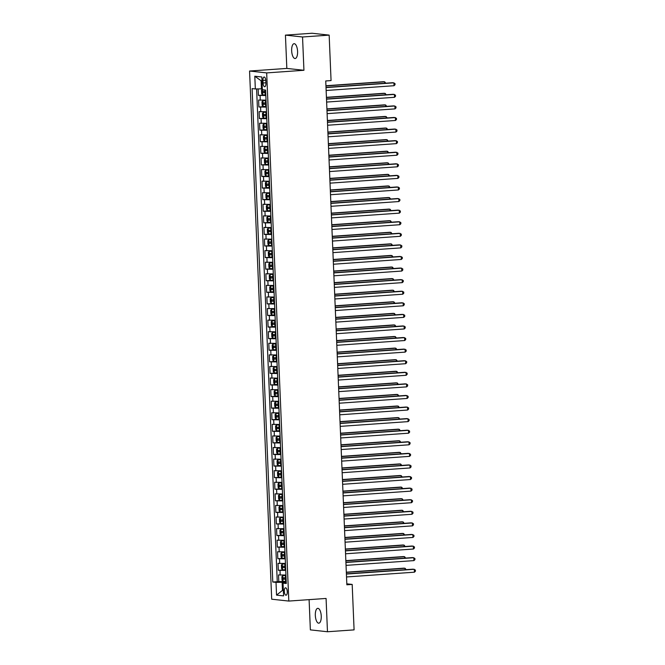 <?xml version="1.0" encoding="UTF-8"?>
<svg xmlns="http://www.w3.org/2000/svg" width="665" height="665" viewBox="0 0 665 665"><rect width="100%" height="100%" fill="white"/><g stroke="black" fill="none" stroke-linecap="round" stroke-linejoin="round"><path stroke-width="1" d="M321.245 616.081A7.431 2.934 -94 0 0 317.762 608.342A7.431 2.934 -94 0 0 315.326 615.433A7.431 2.934 -94 0 0 318.809 623.18A7.431 2.934 -94 0 0 321.245 616.081M297.579 51.429A7.431 2.934 -94 0 0 294.096 43.691A7.431 2.934 -94 0 0 291.661 50.789A7.431 2.934 -94 0 0 295.144 58.528A7.431 2.934 -94 0 0 297.579 51.429M287.272 591.675A3.716 1.471 -94 0 0 285.526 587.802A3.716 1.471 -94 0 0 284.312 591.351A3.716 1.471 -94 0 0 286.05 595.217A3.716 1.471 -94 0 0 287.272 591.675M309.1 599.639L310.364 629.88L327.471 631.75L354.088 629.88L352.184 584.419L346.822 583.837M249.566 71.03L271.702 599.198L288.81 601.069L266.673 72.901L249.566 71.03L286.831 68.42L303.938 70.282L302.542 36.982L285.435 35.12L286.831 68.42M285.435 35.12L312.051 33.25L329.158 35.12L302.542 36.982M258.136 88.91L258.411 95.411L265.609 94.904M266.025 100.157L258.602 100.041L258.893 106.99L266.091 106.483M266.507 111.737L259.092 111.62L259.383 118.569L266.574 118.071M266.998 123.316L259.574 123.208L259.865 130.157L267.064 129.65M267.48 134.904L260.065 134.787L260.356 141.736L267.546 141.238M267.962 146.483L260.547 146.375L260.838 153.324L268.037 152.817M268.452 158.071L261.029 157.954L261.32 164.903L268.519 164.396M268.934 169.65L261.52 169.533L261.81 176.483L269.001 175.984M269.425 181.229L262.002 181.121L262.293 188.07L269.491 187.563M269.907 192.817L262.492 192.7L262.783 199.65L269.973 199.143M270.389 204.396L262.974 204.288L263.265 211.237L270.464 210.73M270.879 215.975L263.456 215.867L263.747 222.817L270.946 222.31M271.362 227.563L263.947 227.447L264.238 234.396L271.428 233.897M271.852 239.142L264.429 239.034L264.72 245.984L271.918 245.476M272.334 250.73L264.919 250.614L265.21 257.563L272.401 257.056M272.816 262.309L265.401 262.201L265.692 269.15L272.891 268.643M273.307 273.889L265.884 273.781L266.175 280.73L273.373 280.223M273.789 285.476L266.374 285.36L266.665 292.309L273.855 291.81M274.279 297.056L266.856 296.947L267.147 303.897L274.346 303.39M274.761 308.643L267.347 308.527L267.638 315.476L274.828 314.969M275.244 320.222L267.829 320.114L268.12 327.064L275.318 326.557M275.734 331.802L268.311 331.694L268.602 338.643L275.8 338.136M276.216 343.389L268.801 343.273L269.092 350.222L276.283 349.724M276.707 354.969L269.283 354.861L269.574 361.81L276.773 361.303M277.189 366.556L269.774 366.44L270.065 373.389L277.255 372.882M277.671 378.136L270.256 378.019L270.547 384.977L277.746 384.47M278.161 389.715L270.738 389.607L271.029 396.556L278.228 396.049M278.643 401.303L271.229 401.186L271.519 408.135L278.71 407.637M279.134 412.882L271.711 412.774L272.002 419.723L279.2 419.216M279.616 424.47L272.201 424.353L272.492 431.302L279.682 430.795M280.098 436.049L272.683 435.932L272.974 442.882L280.173 442.383M280.588 447.628L273.165 447.52L273.456 454.469L280.655 453.962M281.071 459.216L273.656 459.099L273.947 466.049L281.137 465.55M281.561 470.795L274.138 470.687L274.429 477.636L281.627 477.129M282.043 482.383L274.628 482.266L274.919 489.216L282.11 488.709M282.525 493.962L275.111 493.846L275.401 500.795L282.6 500.296M283.016 505.541L275.593 505.433L275.884 512.383L283.082 511.875M283.498 517.129L276.083 517.013L276.374 523.962L283.564 523.463M283.988 528.708L276.565 528.6L276.856 535.549L284.055 535.042M284.47 540.296L277.056 540.18L277.347 547.129L284.537 546.622M284.953 551.875L277.538 551.759L277.829 558.708L285.027 558.209M285.443 563.455L278.02 563.346L278.311 570.296L285.509 569.789M329.158 35.12L331.062 80.581L325.742 80.955L346.856 584.793L352.184 584.419M262.941 80.448L263.049 82.992A3.599 1.421 -94 0 0 264.737 86.741A3.599 1.421 -94 0 0 265.917 83.308L265.809 80.764A3.599 1.421 -94 0 0 264.121 77.015A3.599 1.421 -94 0 0 262.941 80.448L265.776 80.249M286.241 582.582L283.041 583.139L286.282 583.496L265.601 90.074L262.367 89.725L262.592 94.879L265.8 94.895M283.041 583.139L283.581 595.882L276.549 595.117L276.017 582.374L272.783 582.025L252.101 88.603L255.335 88.96L254.803 76.217L261.827 76.982L262.367 89.725M265.825 95.519L258.411 95.411M256.599 88.935L277.255 581.709L285.992 581.368M285.925 575.042L278.51 574.926L278.801 581.875M285.734 570.404L278.311 570.296M285.243 558.824L277.829 558.708M284.761 547.245L277.347 547.129M284.279 535.658L276.856 535.549M283.789 524.078L276.374 523.962M283.307 512.491L275.884 512.383M282.816 500.911L275.401 500.795M282.334 489.332L274.919 489.216M281.852 477.744L274.429 477.636M281.362 466.165L273.947 466.049M280.879 454.577L273.456 454.469M280.389 442.998L272.974 442.882M279.907 431.419L272.492 431.302M279.425 419.831L272.002 419.723M278.934 408.252L271.519 408.135M278.452 396.664L271.029 396.556M277.962 385.085L270.547 384.977M277.48 373.506L270.065 373.389M276.997 361.918L269.574 361.81M276.507 350.339L269.092 350.222M276.025 338.751L268.602 338.643M275.534 327.172L268.12 327.064M275.052 315.592L267.638 315.476M274.57 304.005L267.147 303.897M274.08 292.425L266.665 292.309M273.598 280.846L266.175 280.73M273.107 269.259L265.692 269.15M272.625 257.679L265.21 257.563M272.143 246.092L264.72 245.984M271.653 234.512L264.238 234.396M271.17 222.933L263.747 222.817M270.68 211.345L263.265 211.237M270.198 199.766L262.783 199.65M269.716 188.178L262.293 188.07M269.225 176.599L261.81 176.483M268.743 165.02L261.32 164.903M268.253 153.432L260.838 153.324M267.771 141.853L260.356 141.736M267.288 130.265L259.865 130.157M266.798 118.686L259.383 118.569M266.316 107.107L258.893 106.99M261.993 80.847L261.104 80.756L261.445 88.861L255.335 88.96M262.326 88.794L261.445 88.861M327.471 631.75L326.074 598.45L288.81 601.069M303.938 70.282L266.673 72.901M283.348 590.321L282.467 590.387L283.348 590.478M286.216 581.991L282.126 582.274L282.467 590.387L276.549 595.117M277.255 581.709L272.783 582.025M276.017 582.374L282.126 582.274M261.104 80.756L254.803 76.217M326.025 87.589L393.921 82.826L394.046 85.719L326.141 90.49M326.016 87.381L392.766 82.701L394.993 83.557L395.043 84.721L394.046 85.719M262.343 89.16L261.503 90.174L261.644 93.649L262.592 94.879M384.736 83.266L384.678 81.82L383.514 81.695L325.941 85.735M265.651 91.305L262.949 91.346L263.007 92.734L265.709 92.693M265.709 92.593L264.537 92.626L264.479 91.238M385.775 83.192L384.678 81.82L325.95 85.935M326.507 99.176L394.403 94.405L394.528 97.306L326.631 102.069M326.498 98.969L393.248 94.28L395.484 95.145L395.525 96.3L394.528 97.306M326.989 110.756L394.894 105.993L395.01 108.885L327.113 113.648M326.981 110.548L393.738 105.868L395.966 106.724L396.016 107.88L395.01 108.885M327.479 122.343L395.376 117.572L395.5 120.473L327.596 125.236M327.471 122.136L394.22 117.447L396.448 118.312L396.498 119.467L395.5 120.473M327.961 133.923L395.866 129.16L395.983 132.052L328.086 136.815M327.953 133.715L394.711 129.027L396.939 129.891L396.988 131.047L395.983 132.052M266.042 100.59L262.866 100.698L261.985 101.762L262.135 105.236L263.107 106.491L266.291 106.475M262.866 100.698L266.042 100.689M385.218 94.846L385.16 93.399L384.004 93.275L326.432 97.314M266.133 102.884L263.431 102.934L263.49 104.322L266.2 104.28M266.191 104.181L265.027 104.214L264.969 102.826M386.257 94.771L385.16 93.399L326.44 97.522M266.524 112.169L263.348 112.285L262.476 113.341L262.617 116.816L263.589 118.071L266.773 118.062M263.564 118.046L263.323 112.31L266.532 112.269M385.708 106.425L385.642 104.979L384.486 104.854L326.914 108.894M266.623 114.471L263.922 114.513L263.98 115.901L266.682 115.86M266.673 115.76L265.51 115.793L265.451 114.405M386.747 106.358L385.642 104.979L326.922 109.102M267.014 123.757L263.83 123.865L262.958 124.92L263.099 128.395L264.08 129.658L267.255 129.642M263.83 123.865L267.014 123.856M386.19 118.013L386.132 116.566L384.977 116.442L327.396 120.481M267.106 126.051L264.404 126.092L264.462 127.489L267.164 127.439M267.164 127.347L265.992 127.381L265.934 125.984M387.229 117.938L386.132 116.566L327.404 120.689M267.496 135.336L264.321 135.452L263.44 136.508L263.589 139.983L264.562 141.238L267.746 141.229M264.321 135.452L267.505 135.436M386.673 129.592L386.614 128.145L385.459 128.021L327.887 132.061M267.596 137.638L264.886 137.68L264.944 139.068L267.654 139.027M267.646 138.927L266.482 138.96L266.424 137.572M387.72 129.517L386.614 128.145L327.895 132.269M328.452 145.502L396.348 140.739L396.473 143.632L328.568 148.403M328.444 145.294L395.193 140.614L397.421 141.47L397.471 142.634L396.473 143.632M267.987 146.915L264.803 147.031L263.93 148.087L264.072 151.562L265.044 152.825L268.228 152.809M265.019 152.792L264.786 147.056L267.987 147.015M387.163 141.18L387.105 139.733L385.941 139.608L328.369 143.648M268.078 149.218L265.377 149.259L265.435 150.647L268.136 150.606M268.136 150.506L266.964 150.539L266.906 149.151M388.202 141.105L387.105 139.733L328.377 143.848M328.934 157.09L396.83 152.318L396.955 155.219L329.059 159.982M328.926 156.882L395.675 152.194L397.911 153.058L397.953 154.214L396.955 155.219M268.469 158.503L265.293 158.611L264.412 159.675L264.562 163.149L265.535 164.405L268.718 164.388M265.293 158.611L268.469 158.603M387.645 152.759L387.587 151.312L386.432 151.188L328.859 155.228M268.56 160.797L265.859 160.847L265.917 162.235L268.627 162.194M268.618 162.094L267.455 162.127L267.397 160.739M388.684 152.684L387.587 151.312L328.867 155.435M329.416 168.669L397.321 163.906L397.437 166.799L329.541 171.562M329.408 168.461L396.165 163.781L398.393 164.637L398.443 165.793L397.437 166.799M268.951 170.082L265.751 170.223L264.903 171.254L265.044 174.729L265.992 175.959L269.2 175.976M265.776 170.198L268.959 170.182M388.136 164.338L388.069 162.892L386.914 162.767L329.341 166.807M269.051 172.385L266.316 172.426L266.407 173.814L269.109 173.773M269.101 173.673L267.937 173.706L267.879 172.318M265.992 175.959L265.751 170.223M389.175 164.272L388.069 162.892L329.35 167.015M329.906 180.248L397.803 175.485L397.928 178.386L330.023 183.149M329.898 180.049L396.648 175.361L398.875 176.217L398.925 177.38L397.928 178.386M269.441 181.67L266.258 181.778L265.385 182.833L265.526 186.308L266.507 187.572L269.682 187.555M266.482 187.538L266.241 181.803L269.441 181.769M388.618 175.926L388.56 174.479L387.404 174.355L329.823 178.395M269.533 183.964L266.831 184.006L266.889 185.402L269.591 185.352M269.591 185.261L268.419 185.294L268.361 183.897M389.657 175.851L388.56 174.479L329.832 178.602M330.389 191.836L398.293 187.073L398.41 189.966L330.513 194.729M330.38 191.628L397.138 186.94L399.366 187.804L399.416 188.96L398.41 189.966M269.924 193.249L266.748 193.357L265.867 194.421L266.017 197.896L266.989 199.151L270.173 199.143M266.748 193.357L269.932 193.349M389.1 187.505L389.042 186.059L387.886 185.934L330.314 189.974M270.023 195.552L267.313 195.593L267.372 196.981L270.081 196.94M270.073 196.84L268.909 196.873L268.851 195.485M390.147 187.43L389.042 186.059L330.322 190.182M330.879 203.415L398.776 198.652L398.9 201.545L330.995 206.316M330.871 203.207L397.62 198.527L399.848 199.384L399.898 200.547L398.9 201.545M270.414 204.828L267.23 204.945L266.357 206L266.499 209.475L267.446 210.705L270.655 210.722M267.23 204.945L270.414 204.928M389.59 199.093L389.532 197.646L388.368 197.513L330.796 201.561M270.505 207.131L267.771 207.172L267.862 208.561L270.564 208.519M270.564 208.419L269.392 208.453L269.333 207.064M267.446 210.705L267.214 204.97M390.629 199.018L389.532 197.646L330.804 201.761M331.361 215.003L399.258 210.231L399.382 213.132L331.486 217.896M331.353 214.795L398.102 210.107L400.338 210.971L400.38 212.127L399.382 213.132M270.896 216.416L267.721 216.524L266.84 217.58L266.989 221.063L267.962 222.318L271.145 222.301M267.937 222.285L267.696 216.549L270.896 216.516M390.072 210.672L390.014 209.226L388.859 209.101L331.286 213.141M270.988 218.71L268.286 218.752L268.344 220.148L271.054 220.107M271.046 220.007L269.882 220.04L269.824 218.652M391.111 210.597L390.014 209.226L331.295 213.349M331.843 226.582L399.748 221.819L399.865 224.712L331.968 229.475M331.835 226.374L398.593 221.694L400.82 222.551L400.87 223.706L399.865 224.712M271.378 227.995L268.178 228.137L267.33 229.167L267.471 232.642L268.444 233.897L271.628 233.889M268.203 228.112L271.387 228.095M390.563 222.251L390.496 220.805L389.341 220.68L331.769 224.72M271.478 230.298L268.776 230.339L268.835 231.728L271.536 231.686M271.528 231.586L270.364 231.619L270.306 230.231M391.602 222.185L390.496 220.805L331.777 224.928M271.869 239.583L268.685 239.691L267.812 240.747L267.953 244.221L268.934 245.485L272.11 245.468M268.685 239.691L271.869 239.674M391.045 233.839L390.987 232.393L389.831 232.268L332.251 236.308M271.96 241.877L269.225 241.919L269.317 243.307L272.018 243.265M272.018 243.174L270.846 243.207L270.788 241.811M392.084 233.764L390.987 232.393L332.259 236.516M272.351 251.162L269.175 251.27L268.294 252.334L268.444 255.809L269.416 257.064L272.6 257.056M269.392 257.031L269.15 251.304L272.359 251.262M391.527 245.418L391.469 243.972L390.313 243.847L332.741 247.887M272.451 253.465L269.741 253.506L269.799 254.894L272.509 254.853M272.5 254.753L271.337 254.786L271.278 253.398M392.574 245.343L391.469 243.972L332.749 248.095M332.334 238.161L400.23 233.398L400.355 236.299L332.45 241.062M332.325 237.962L399.075 233.274L401.303 234.13L401.352 235.294L400.355 236.299M332.816 249.749L400.721 244.986L400.837 247.879L332.941 252.642M332.808 249.541L399.565 244.853L401.793 245.718L401.843 246.873L400.837 247.879M333.306 261.328L401.203 256.565L401.328 259.458L333.423 264.229M333.298 261.121L400.047 256.441L402.275 257.297L402.325 258.461L401.328 259.458M272.841 262.741L269.657 262.858L268.785 263.914L268.926 267.388L269.899 268.652L273.082 268.635M269.657 262.858L272.841 262.841M392.018 257.006L391.959 255.56L390.796 255.427L333.223 259.475M272.933 265.044L270.231 265.086L270.289 266.474L272.991 266.432M272.991 266.332L271.819 266.366L271.761 264.978M393.057 256.931L391.959 255.56L333.232 259.674M333.788 272.916L401.685 268.145L401.81 271.046L333.913 275.809M333.78 272.708L400.529 268.02L402.766 268.884L402.807 270.04L401.81 271.046M273.323 274.329L270.148 274.437L269.267 275.493L269.416 278.968L270.389 280.231L273.573 280.214M270.148 274.437L273.323 274.429M392.5 268.585L392.441 267.139L391.286 267.014L333.714 271.054M273.423 276.623L270.68 276.673L270.771 278.061L273.481 278.02M273.473 277.92L272.309 277.953L272.251 276.565M393.539 268.51L392.441 267.139L333.722 271.262M334.271 284.495L402.175 279.732L402.292 282.625L334.395 287.388M334.262 284.288L401.02 279.608L403.248 280.464L403.298 281.619L402.292 282.625M273.805 285.908L270.63 286.025L269.757 287.081L269.899 290.555L270.871 291.81L274.055 291.802M270.846 291.785L270.605 286.05L273.814 286.008M392.99 280.165L392.924 278.718L391.768 278.593L334.196 282.633M273.905 288.211L271.204 288.253L271.262 289.641L273.963 289.599M273.955 289.499L272.791 289.533L272.733 288.144M394.029 280.098L392.924 278.718L334.204 282.841M334.761 296.075L402.658 291.312L402.782 294.213L334.877 298.976M334.753 295.875L401.502 291.187L403.73 292.043L403.78 293.207L402.782 294.213M274.296 297.496L271.112 297.604L270.239 298.66L270.381 302.134L271.362 303.398L274.537 303.381M271.112 297.604L274.296 297.588M393.472 291.752L393.414 290.306L392.259 290.181L334.678 294.221M274.387 299.79L271.686 299.832L271.744 301.22L274.446 301.178M274.446 301.087L273.273 301.12L273.215 299.724M394.511 291.677L393.414 290.306L334.686 294.429M335.243 307.662L403.148 302.899L403.264 305.792L335.368 310.555M335.235 307.454L401.993 302.766L404.22 303.631L404.27 304.786L403.264 305.792M274.778 309.075L271.603 309.183L270.721 310.247L270.871 313.722L271.844 314.977L275.027 314.969M271.603 309.183L274.786 309.175M393.954 303.331L393.896 301.885L392.741 301.76L335.168 305.8M274.878 311.378L272.135 311.42L272.226 312.808L274.936 312.766M274.928 312.666L273.764 312.7L273.706 311.311M395.002 303.257L393.896 301.885L335.177 306.008M335.734 319.242L403.63 314.478L403.755 317.371L335.85 322.143M335.725 319.034L402.475 314.354L404.702 315.21L404.752 316.374L403.755 317.371M275.268 320.655L272.085 320.771L271.212 321.827L271.353 325.301L272.326 326.565L275.51 326.548M272.301 326.532L272.068 320.796L275.268 320.754M394.445 314.919L394.387 313.473L393.223 313.34L335.65 317.38M275.36 322.957L272.658 322.999L272.716 324.387L275.418 324.345M275.418 324.246L274.246 324.279L274.188 322.891M395.484 314.844L394.387 313.473L335.659 317.587M336.216 330.829L404.112 326.058L404.237 328.959L336.34 333.722M336.207 330.621L402.957 325.933L405.193 326.798L405.234 327.953L404.237 328.959M275.751 332.242L272.575 332.35L271.694 333.406L271.844 336.881L272.816 338.144L276 338.128M272.575 332.35L275.751 332.342M394.927 326.498L394.869 325.052L393.713 324.927L336.141 328.967M275.85 334.537L273.14 334.578L273.199 335.975L275.909 335.933M275.9 335.833L274.736 335.867L274.678 334.47M395.966 326.424L394.869 325.052L336.149 329.175M336.698 342.409L404.603 337.645L404.719 340.538L336.822 345.301M336.69 342.201L403.447 337.521L405.675 338.377L405.725 339.532L404.719 340.538M276.233 343.822L273.032 343.963L272.185 344.994L272.326 348.468L273.298 349.724L276.482 349.715M273.057 343.938L276.241 343.921M395.417 338.078L395.351 336.631L394.195 336.507L336.623 340.547M276.332 346.124L273.631 346.166L273.689 347.554L276.391 347.512M276.382 347.413L275.219 347.446L275.16 346.058M396.456 338.011L395.351 336.631L336.631 340.754M337.188 353.988L405.085 349.225L405.209 352.118L337.305 356.889M337.18 353.788L403.929 349.1L406.157 349.956L406.207 351.12L405.209 352.118M337.67 365.575L405.575 360.812L405.692 363.705L337.795 368.468M337.662 365.368L404.42 360.679L406.648 361.544L406.697 362.699L405.692 363.705M338.161 377.155L406.057 372.392L406.182 375.284L338.277 380.056M338.153 376.947L404.902 372.267L407.13 373.123L407.18 374.287L406.182 375.284M276.723 355.409L273.539 355.517L272.667 356.573L272.808 360.048L273.789 361.311L276.964 361.295M273.764 361.278L273.523 355.542L276.723 355.501M395.899 349.665L395.841 348.219L394.686 348.094L337.105 352.134M276.815 357.704L274.113 357.745L274.171 359.133L276.873 359.092M276.873 358.992L275.701 359.025L275.643 357.637M396.939 349.591L395.841 348.219L337.113 352.342M277.205 366.989L274.03 367.097L273.149 368.161L273.298 371.635L274.271 372.89L277.455 372.874M274.03 367.097L277.214 367.088M396.382 361.245L396.323 359.798L395.168 359.674L337.596 363.713M277.305 369.291L274.595 369.333L274.653 370.721L277.363 370.679M277.355 370.58L276.191 370.613L276.133 369.225M397.429 361.17L396.323 359.798L337.604 363.921M277.696 378.568L274.512 378.684L273.639 379.74L273.781 383.215L274.753 384.47L277.937 384.461M274.512 378.684L277.696 378.668M396.872 372.832L396.814 371.386L395.65 371.253L338.078 375.293M277.787 380.87L275.086 380.912L275.144 382.3L277.845 382.259M277.845 382.159L276.673 382.192L276.615 380.804M397.911 372.757L396.814 371.386L338.086 375.501M338.643 388.742L406.539 383.971L406.664 386.872L338.768 391.635M338.635 388.535L405.384 383.846L407.62 384.711L407.662 385.866L406.664 386.872M278.178 390.156L275.002 390.264L274.121 391.319L274.271 394.794L275.244 396.057L278.427 396.041M275.002 390.264L278.178 390.255M397.354 384.412L397.296 382.965L396.141 382.841L338.568 386.88M278.278 392.45L275.568 392.491L275.626 393.888L278.336 393.846M278.327 393.747L277.164 393.78L277.106 392.383M398.393 384.337L397.296 382.965L338.576 387.088M339.125 400.322L407.03 395.559L407.146 398.451L339.25 403.214M339.117 400.114L405.874 395.434L408.102 396.29L408.152 397.446L407.146 398.451M278.66 401.735L275.485 401.851L274.612 402.907L274.753 406.382L275.726 407.637L278.909 407.628M275.701 407.603L275.46 401.876L278.668 401.835M397.845 395.991L397.778 394.545L396.623 394.42L339.05 398.46M278.76 404.037L276.058 404.079L276.116 405.467L278.818 405.426M278.81 405.326L277.646 405.359L277.588 403.971M398.884 395.924L397.778 394.545L339.059 398.668M339.615 411.901L407.512 407.138L407.637 410.031L339.732 414.802M339.607 411.693L406.357 407.013L408.584 407.869L408.634 409.033L407.637 410.031M279.15 413.314L275.967 413.431L275.094 414.486L275.235 417.961L276.216 419.224L279.391 419.208M275.967 413.431L279.15 413.414M398.327 407.579L398.269 406.132L397.113 406.007L339.532 410.047M279.242 415.617L276.54 415.658L276.598 417.046L279.3 417.005M279.3 416.905L278.128 416.938L278.07 415.55M399.366 407.504L398.269 406.132L339.541 410.247M340.098 423.489L408.002 418.717L408.119 421.618L340.222 426.381M340.089 423.281L406.847 418.593L409.075 419.457L409.125 420.613L408.119 421.618M279.632 424.902L276.457 425.01L275.576 426.074L275.726 429.548L276.698 430.804L279.882 430.787M276.457 425.01L279.641 425.002M398.809 419.158L398.751 417.711L397.595 417.587L340.023 421.627M279.732 427.204L277.022 427.246L277.081 428.634L279.79 428.593M279.782 428.493L278.618 428.526L278.56 427.138M399.856 419.083L398.751 417.711L340.031 421.834M340.588 435.068L408.485 430.305L408.609 433.198L340.704 437.961M340.58 434.86L407.329 430.18L409.557 431.036L409.607 432.192L408.609 433.198M341.07 446.656L408.967 441.884L409.091 444.785L341.195 449.548M341.062 446.448L407.811 441.76L410.047 442.624L410.089 443.779L409.091 444.785M341.552 458.235L409.457 453.472L409.574 456.365L341.677 461.128M341.544 458.027L408.302 453.339L410.529 454.203L410.579 455.359L409.574 456.365M280.123 436.481L276.939 436.597L276.066 437.653L276.208 441.128L277.18 442.383L280.364 442.375M277.155 442.358L276.923 436.622L280.123 436.581M399.299 430.745L399.241 429.299L398.077 429.166L340.505 433.206M280.214 438.784L277.513 438.825L277.571 440.213L280.273 440.172M280.273 440.072L279.101 440.105L279.042 438.717M400.338 430.671L399.241 429.299L340.513 433.414M280.605 448.069L277.43 448.177L276.549 449.232L276.698 452.707L277.671 453.971L280.854 453.954M277.43 448.177L280.605 448.168M399.781 442.325L399.723 440.878L398.568 440.754L340.995 444.794M280.705 450.363L277.995 450.405L278.053 451.801L280.763 451.759M280.755 451.66L279.591 451.693L279.533 450.296M400.82 442.25L399.723 440.878L341.004 445.001M281.087 459.648L277.887 459.789L277.039 460.82L277.18 464.295L278.153 465.55L281.337 465.542M277.912 459.764L281.096 459.748M400.272 453.904L400.205 452.458L399.05 452.333L341.478 456.373M281.187 461.951L278.452 461.992L278.544 463.38L281.245 463.339M281.237 463.239L280.073 463.272L280.015 461.884M401.311 453.838L400.205 452.458L341.486 456.581M342.043 469.814L409.939 465.051L410.064 467.944L342.159 472.715M342.034 469.606L408.784 464.926L411.012 465.783L411.061 466.946L410.064 467.944M281.578 471.227L278.394 471.344L277.521 472.399L277.662 475.874L278.643 477.138L281.819 477.121M278.618 477.104L278.377 471.369L281.578 471.327M400.754 465.492L400.696 464.045L399.54 463.921L341.96 467.961M281.669 473.53L278.968 473.571L279.026 474.96L281.727 474.918M281.727 474.818L280.555 474.852L280.497 473.463M401.793 465.417L400.696 464.045L341.968 468.16M342.525 481.402L410.43 476.63L410.546 479.531L342.65 484.295M342.517 481.194L409.274 476.506L411.502 477.37L411.552 478.526L410.546 479.531M282.06 482.815L278.884 482.923L278.003 483.987L278.153 487.462L279.125 488.717L282.309 488.7M278.884 482.923L282.068 482.915M401.236 477.071L401.178 475.625L400.022 475.5L342.45 479.54M282.16 485.109L279.45 485.159L279.508 486.547L282.218 486.506M282.209 486.406L281.046 486.439L280.987 485.051M402.283 476.996L401.178 475.625L342.458 479.748M343.015 492.981L410.912 488.218L411.037 491.111L343.132 495.874M343.007 492.773L409.756 488.093L411.984 488.95L412.034 490.105L411.037 491.111M282.55 494.394L279.366 494.511L278.494 495.566L278.635 499.041L279.583 500.271L282.791 500.288M279.366 494.511L282.55 494.494M401.726 488.65L401.668 487.204L400.505 487.079L342.932 491.119M282.642 496.697L279.907 496.738L279.998 498.127L282.7 498.085M282.7 497.985L281.528 498.019L281.47 496.63M279.583 500.271L279.35 494.536M402.766 488.584L401.668 487.204L342.941 491.327M343.497 504.56L411.394 499.797L411.519 502.698L343.622 507.462M343.489 504.361L410.238 499.673L412.475 500.537L412.516 501.693L411.519 502.698M283.032 505.982L279.857 506.09L278.976 507.146L279.125 510.62L280.098 511.884L283.282 511.867M280.073 511.851L279.832 506.115L283.032 506.082M402.209 500.238L402.15 498.792L400.995 498.667L343.423 502.707M283.132 508.276L280.422 508.318L280.48 509.714L283.19 509.664M283.182 509.573L282.018 509.606L281.96 508.21M403.248 500.163L402.15 498.792L343.431 502.915M343.98 516.148L411.884 511.385L412.001 514.278L344.104 519.041M343.971 515.94L410.729 511.252L412.957 512.117L413.007 513.272L412.001 514.278M283.514 517.561L280.314 517.702L279.466 518.733L279.608 522.208L280.58 523.463L283.764 523.455M280.339 517.678L283.523 517.661M402.699 511.817L402.633 510.371L401.477 510.246L343.905 514.286M283.614 519.864L280.913 519.905L280.971 521.293L283.672 521.252M283.664 521.152L282.5 521.185L282.442 519.797M403.738 511.742L402.633 510.371L343.913 514.494M344.47 527.727L412.367 522.964L412.491 525.857L344.586 530.628M344.462 527.52L411.211 522.84L413.439 523.696L413.489 524.86L412.491 525.857M284.005 529.14L280.821 529.257L279.948 530.313L280.09 533.787L281.071 535.051L284.246 535.034M280.821 529.257L284.005 529.24M403.181 523.405L403.123 521.958L401.968 521.826L344.387 525.874M284.096 531.443L281.362 531.485L281.453 532.873L284.154 532.831M284.154 532.731L282.982 532.765L282.924 531.377M404.22 523.33L403.123 521.958L344.395 526.073M344.952 539.315L412.857 534.544L412.973 537.445L345.077 542.208M344.944 539.107L411.702 534.419L413.929 535.283L413.979 536.439L412.973 537.445M284.487 540.728L281.312 540.836L280.431 541.9L280.58 545.375L281.553 546.63L284.736 546.613M281.528 546.597L281.287 540.861L284.495 540.828M403.663 534.984L403.605 533.538L402.45 533.413L344.877 537.453M284.587 543.022L281.877 543.064L281.935 544.46L284.645 544.419M284.637 544.319L283.473 544.352L283.415 542.964M404.711 534.909L403.605 533.538L344.886 537.661M345.443 550.894L413.339 546.131L413.464 549.024L345.559 553.787M345.434 550.687L412.184 546.007L414.411 546.863L414.461 548.018L413.464 549.024M284.977 552.307L281.794 552.424L280.921 553.48L281.062 556.954L282.035 558.209L285.219 558.201M281.794 552.424L284.977 552.407M404.154 546.563L404.096 545.117L402.932 544.992L345.359 549.032M285.069 554.61L282.367 554.652L282.425 556.04L285.127 555.998M285.127 555.898L283.955 555.932L283.897 554.543M405.193 546.497L404.096 545.117L345.368 549.24M345.925 562.474L413.821 557.711L413.946 560.612L346.049 565.375M345.916 562.274L412.666 557.586L414.902 558.442L414.943 559.606L413.946 560.612M285.46 563.895L282.284 564.003L281.403 565.059L281.553 568.533L282.525 569.797L285.709 569.78M282.284 564.003L285.46 563.987M404.636 558.151L404.578 556.705L403.422 556.58L345.85 560.62M285.559 566.189L282.816 566.231L282.908 567.619L285.618 567.577M285.609 567.486L284.445 567.519L284.387 566.123M405.675 558.076L404.578 556.705L345.858 560.828M346.407 574.061L414.312 569.298L414.428 572.191L346.531 576.954M346.399 573.853L413.156 569.165L415.384 570.03L415.434 571.185L414.428 572.191M285.942 575.474L282.766 575.582L281.894 576.646L282.035 580.121L283.007 581.376L286.191 581.368M282.982 581.343L282.741 575.616L285.95 575.574M405.126 569.73L405.06 568.284L403.904 568.159L346.332 572.199M286.041 577.777L283.34 577.819L283.398 579.207L286.1 579.165M286.091 579.065L284.928 579.099L284.869 577.71M406.165 569.656L405.06 568.284L346.34 572.407M260.289 100.224L260.098 95.594M280.198 575.109L279.998 570.479M279.707 563.529L279.516 558.899M279.225 551.95L279.034 547.312M278.743 540.362L278.544 535.732M278.253 528.783L278.061 524.145M277.771 517.195L277.571 512.565M277.28 505.616L277.089 500.986M276.798 494.037L276.607 489.398M276.316 482.449L276.116 477.819M275.825 470.87L275.634 466.232M275.343 459.282L275.144 454.652M274.853 447.703L274.662 443.073M274.371 436.124L274.18 431.485M273.889 424.536L273.689 419.906M273.398 412.957L273.207 408.318M272.916 401.369L272.716 396.739M272.426 389.79L272.234 385.16M271.943 378.21L271.752 373.572M271.461 366.623L271.262 361.993M270.971 355.043L270.78 350.413M270.489 343.456L270.289 338.826M269.998 331.877L269.807 327.247M269.516 320.297L269.325 315.659M269.034 308.71L268.835 304.08M268.544 297.13L268.352 292.5M268.062 285.543L267.862 280.913M267.571 273.963L267.38 269.333M267.089 262.384L266.898 257.746M266.607 250.796L266.407 246.166M266.116 239.217L265.925 234.587M265.634 227.638L265.435 222.999M265.144 216.05L264.953 211.42M264.662 204.471L264.471 199.833M264.18 192.883L263.98 188.253M263.689 181.304L263.498 176.674M263.207 169.725L263.007 165.086M262.717 158.137L262.525 153.507M262.234 146.558L262.043 141.919M261.752 134.97L261.553 130.34M261.262 123.391L261.071 118.761M260.78 111.811L260.58 107.173M265.892 82.793L263.049 82.992M265.152 92.718L265.244 94.92M265.044 90.016L265.094 91.329M264.537 92.626L263.007 92.734M262.841 100.731L263.082 106.458M265.643 104.297L265.734 106.5M265.485 100.706L265.584 102.909M265.027 104.214L263.49 104.322M266.125 115.885L266.216 118.079M265.975 112.294L266.067 114.488M265.51 115.793L263.98 115.901M263.814 123.889L264.055 129.625M266.607 127.464L266.698 129.667M266.457 123.873L266.549 126.076M265.992 127.381L264.462 127.489M264.296 135.477L264.537 141.204M267.097 139.043L267.189 141.246M266.948 135.452L267.039 137.655M266.482 138.96L264.944 139.068M267.579 150.631L267.671 152.834M267.43 147.04L267.521 149.243M266.964 150.539L265.435 150.647M265.269 158.644L265.51 164.371M268.07 162.21L268.161 164.413M267.912 158.619L268.012 160.822M267.455 162.127L265.917 162.235M268.552 173.798L268.643 175.992M268.402 170.207L268.494 172.401M267.937 173.706L266.407 173.814M269.034 185.377L269.125 187.58M268.884 181.786L268.976 183.989M268.419 185.294L266.889 185.402M266.723 193.39L266.964 199.118M269.525 196.956L269.616 199.159M269.375 193.365L269.466 195.568M268.909 196.873L267.372 196.981M270.007 208.544L270.098 210.747M269.857 204.953L269.948 207.156M269.392 208.453L267.862 208.561M270.497 220.123L270.589 222.326M270.339 216.532L270.439 218.735M269.882 220.04L268.344 220.148M268.178 228.137L268.419 233.872M270.979 231.711L271.071 233.905M270.83 228.12L270.921 230.314M270.364 231.619L268.835 231.728M268.668 239.716L268.909 245.451M271.461 243.29L271.553 245.493M271.312 239.699L271.403 241.902M270.846 243.207L269.317 243.307M271.952 254.87L272.043 257.072M271.802 251.279L271.894 253.481M271.337 254.786L269.799 254.894M269.641 262.883L269.874 268.618M272.434 266.457L272.525 268.66M272.284 262.866L272.376 265.069M271.819 266.366L270.289 266.474M270.123 274.462L270.364 280.198M272.924 278.037L273.016 280.239M272.766 274.446L272.866 276.648M272.309 277.953L270.771 278.061M273.406 289.624L273.498 291.819M273.257 286.033L273.348 288.228M272.791 289.533L271.262 289.641M271.096 297.629L271.337 303.365M273.889 301.203L273.98 303.406M273.739 297.612L273.83 299.815M273.273 301.12L271.744 301.22M271.578 309.217L271.819 314.944M274.379 312.783L274.47 314.986M274.229 309.192L274.321 311.395M273.764 312.7L272.226 312.808M274.861 324.37L274.953 326.565M274.712 320.779L274.803 322.982M274.246 324.279L272.716 324.387M272.55 332.375L272.791 338.111M275.352 335.95L275.443 338.153M275.194 332.359L275.293 334.562M274.736 335.867L273.199 335.975M273.032 343.963L273.273 349.699M275.834 347.537L275.925 349.732M275.684 343.946L275.776 346.141M275.219 347.446L273.689 347.554M276.316 359.117L276.407 361.319M276.166 355.526L276.258 357.728M275.701 359.025L274.171 359.133M274.005 367.13L274.246 372.857M276.806 370.696L276.898 372.899M276.657 367.105L276.748 369.308M276.191 370.613L274.653 370.721M274.495 378.709L274.728 384.445M277.288 382.284L277.38 384.478M277.139 378.693L277.23 380.887M276.673 382.192L275.144 382.3M274.978 390.288L275.219 396.024M277.779 393.863L277.87 396.066M277.621 390.272L277.721 392.475M277.164 393.78L275.626 393.888M278.261 405.442L278.352 407.645M278.111 401.86L278.203 404.054M277.646 405.359L276.116 405.467M275.95 413.455L276.191 419.191M278.743 417.03L278.834 419.233M278.593 413.439L278.685 415.642M278.128 416.938L276.598 417.046M276.432 425.043L276.673 430.77M279.234 428.609L279.325 430.812M279.084 425.018L279.175 427.221M278.618 428.526L277.081 428.634M279.716 440.197L279.807 442.391M279.566 436.606L279.657 438.8M279.101 440.105L277.571 440.213M277.405 448.202L277.646 453.937M280.206 451.776L280.298 453.979M280.048 448.185L280.148 450.388M279.591 451.693L278.053 451.801M277.887 459.789L278.128 465.517M280.688 463.355L280.78 465.558M280.539 459.764L280.63 461.967M280.073 463.272L278.544 463.38M281.17 474.943L281.262 477.146M281.021 471.352L281.112 473.555M280.555 474.852L279.026 474.96M278.859 482.956L279.101 488.684M281.661 486.522L281.752 488.725M281.511 482.931L281.603 485.134M281.046 486.439L279.508 486.547M282.143 498.11L282.234 500.304M281.993 494.519L282.085 496.713M281.528 498.019L279.998 498.127M282.633 509.689L282.725 511.892M282.475 506.098L282.575 508.301M282.018 509.606L280.48 509.714M280.314 517.702L280.555 523.43M283.115 521.269L283.207 523.471M282.966 517.678L283.057 519.88M282.5 521.185L280.971 521.293M280.805 529.282L281.046 535.017M283.598 532.856L283.689 535.059M283.448 529.265L283.539 531.468M282.982 532.765L281.453 532.873M284.088 544.436L284.179 546.638M283.938 540.845L284.03 543.047M283.473 544.352L281.935 544.46M281.777 552.449L282.01 558.184M284.57 556.023L284.662 558.218M284.421 552.432L284.512 554.627M283.955 555.932L282.425 556.04M282.259 564.028L282.5 569.764M285.061 567.602L285.152 569.805M284.903 564.011L285.002 566.214M284.445 567.519L282.908 567.619M285.543 579.182L285.634 581.385M285.393 575.591L285.485 577.794M284.928 579.099L283.398 579.207"/></g></svg>
